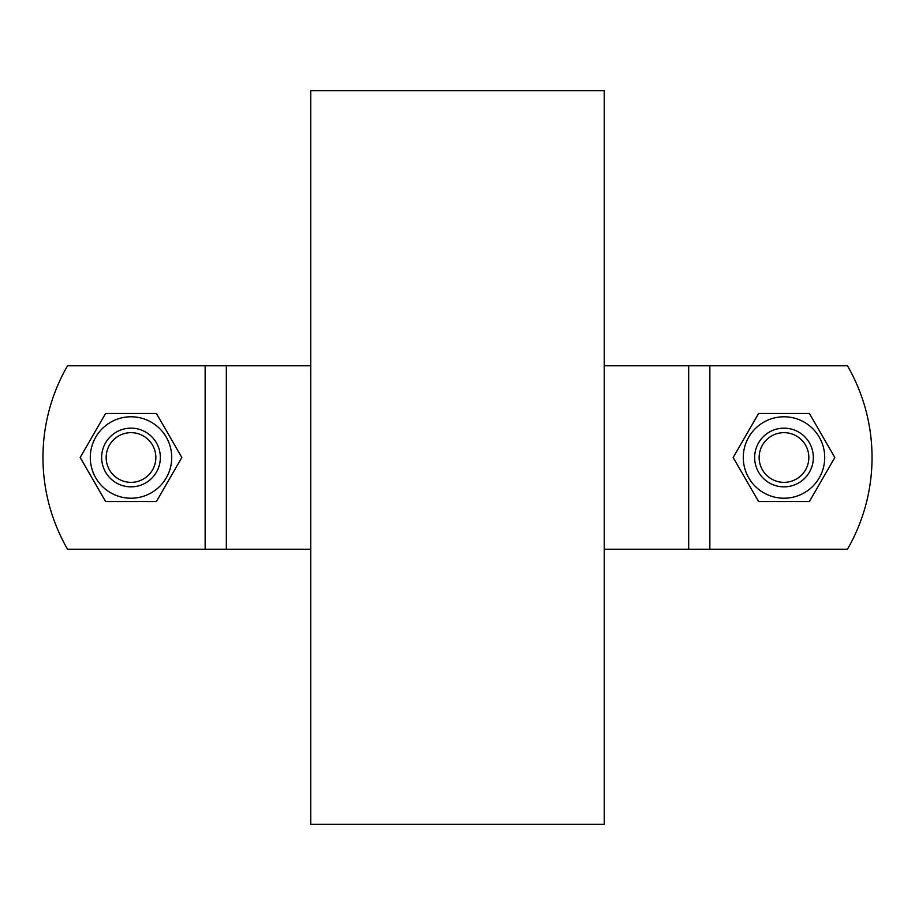<?xml version="1.0" encoding="UTF-8"?>
<svg xmlns="http://www.w3.org/2000/svg" width="915" height="915" viewBox="0 0 915 915"><rect width="100%" height="100%" fill="white"/><g stroke="black" fill="none" stroke-linecap="round" stroke-linejoin="round"><path stroke-width="1.37" d="M310.757 90.654L310.757 824.346L604.243 824.346L604.243 90.654L310.757 90.654M310.757 365.783L67.538 365.783A183.423 183.423 0 0 0 67.538 549.217L310.757 549.217M813.344 457.5A29.349 29.349 0 0 0 783.995 428.151A29.349 29.349 0 0 0 754.646 457.5A29.349 29.349 0 0 0 783.995 486.849A29.349 29.349 0 0 0 813.344 457.5M824.712 457.5A40.718 40.718 0 0 0 763.636 422.238A40.718 40.718 0 0 0 763.636 492.762A40.718 40.718 0 0 0 824.712 457.5M809.409 501.523L758.581 501.523L733.167 457.5L758.581 413.477L809.409 413.477L834.823 457.5L809.409 501.523M160.354 457.5A29.349 29.349 0 0 0 131.005 428.151A29.349 29.349 0 0 0 101.656 457.5A29.349 29.349 0 0 0 131.005 486.849A29.349 29.349 0 0 0 160.354 457.5M171.723 457.5A40.718 40.718 0 0 0 110.646 422.238A40.718 40.718 0 0 0 110.646 492.762A40.718 40.718 0 0 0 171.723 457.5M156.419 501.523L105.591 501.523L80.177 457.5L105.591 413.477L156.419 413.477L181.833 457.5L156.419 501.523M604.243 549.217L847.462 549.217A183.423 183.423 0 0 0 847.462 365.783L604.243 365.783M754.646 457.5A29.349 29.349 0 0 0 798.669 482.914A29.349 29.349 0 0 0 798.669 432.086A29.349 29.349 0 0 0 754.646 457.5M759.141 457.5A24.842 24.842 0 0 1 796.416 435.986A24.842 24.842 0 0 1 796.416 479.014A24.842 24.842 0 0 1 759.141 457.5M101.656 457.5A29.349 29.349 0 0 0 145.679 482.914A29.349 29.349 0 0 0 145.679 432.086A29.349 29.349 0 0 0 101.656 457.5M106.163 457.5A24.842 24.842 0 0 1 143.426 435.986A24.842 24.842 0 0 1 143.426 479.014A24.842 24.842 0 0 1 106.163 457.5M226.325 549.217L226.325 365.783M205.143 365.783L205.143 549.217M688.675 365.783L688.675 549.217M709.857 549.217L709.857 365.783"/></g></svg>
